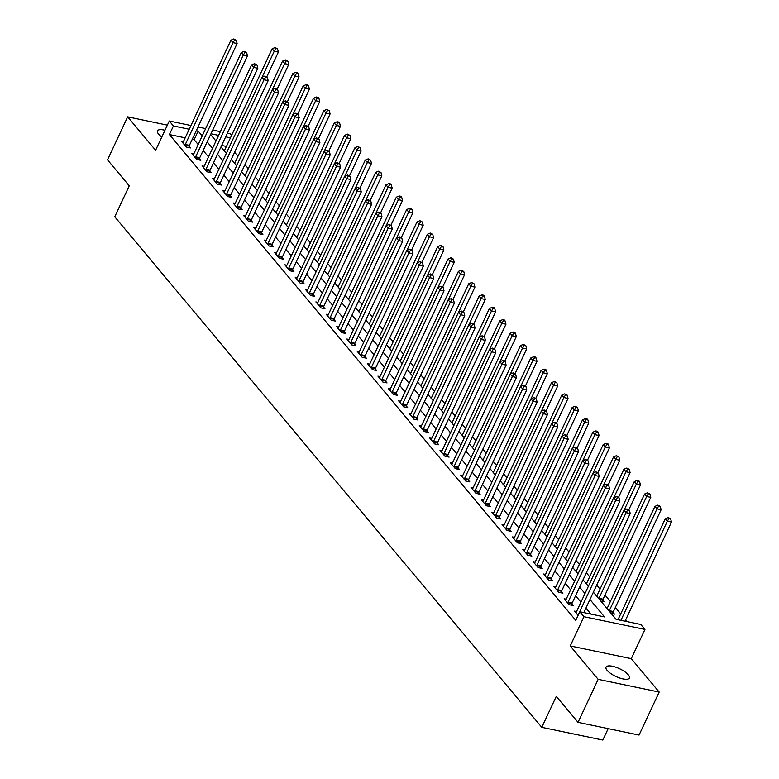 <?xml version="1.0" encoding="UTF-8"?>
<svg xmlns="http://www.w3.org/2000/svg" width="779" height="779" viewBox="0 0 779 779"><rect width="100%" height="100%" fill="white"/><g stroke="black" fill="none" stroke-linecap="round" stroke-linejoin="round"><path stroke-width="1.17" d="M628.273 674.789A12.892 4.285 25.1 0 0 615.887 667.233A12.892 4.285 25.1 0 0 606.043 667.126A12.892 4.285 25.1 0 0 607.153 670.388A12.892 4.285 25.1 0 0 619.539 677.954A12.892 4.285 25.1 0 0 629.383 678.061A12.892 4.285 25.1 0 0 628.273 674.789M164.963 130.259A12.892 4.285 25.1 0 0 157.485 130.862A12.892 4.285 25.1 0 0 158.595 134.134A12.892 4.285 25.1 0 0 161.808 137.007M593.374 592.176L616.082 619.324L640.825 624.476L644.963 629.422L583.929 616.705L579.79 611.758L604.533 616.919L589.946 599.489M631.263 658.664L570.228 645.947L598.155 679.346L578.018 722.347L639.053 735.064L659.2 692.064L631.263 658.664L644.963 629.422M608.175 728.628L602.829 740.05L541.785 727.333L114.747 216.796L129.246 185.83L107.521 159.861L127.668 116.86L155.596 150.259L169.296 121.018L190.952 125.526M227.429 133.121L230.331 133.735L231.645 135.293M627.231 621.652L625.703 619.811M620.727 613.871L615.352 607.445M610.385 601.505L605.01 595.078M600.034 589.128L596.685 585.117M589.693 576.762L586.334 572.75M579.342 564.395L575.993 560.383M569.001 552.029L565.642 548.017M558.66 539.662L555.3 535.65M548.309 527.295L544.959 523.284M537.968 514.929L534.608 510.917M527.617 502.562L524.267 498.55M517.275 490.195L513.916 486.174M506.934 477.819L503.575 473.807M496.583 465.452L493.234 461.441M486.242 453.086L482.883 449.074M475.901 440.719L472.541 436.707M465.55 428.353L462.19 424.341M455.209 415.986L451.849 411.974M444.858 403.619L441.508 399.608M434.516 391.253L431.157 387.241M424.175 378.886L420.816 374.874M413.824 366.519L410.465 362.498M403.483 354.143L400.124 350.131M393.132 341.777L389.782 337.765M382.791 329.41L379.431 325.398M372.45 317.043L369.09 313.031M362.099 304.677L358.739 300.665M351.757 292.31L348.398 288.298M341.406 279.943L338.057 275.932M331.065 267.577L327.706 263.565M320.724 255.21L317.365 251.198M310.373 242.834L307.023 238.822M300.032 230.467L296.672 226.455M289.681 218.101L286.331 214.089M279.34 205.734L275.98 201.722M268.998 193.367L265.639 189.355M258.647 181.001L255.298 176.989M248.306 168.634L244.947 164.622M237.955 156.267L234.606 152.256M598.155 679.346L659.2 692.064M167.368 125.137L127.668 116.86M226.426 146.442L221.655 145.449M223.427 149.899L224.683 150.162M233.768 162.266L235.024 162.529M244.119 174.642L245.366 174.895M254.46 187.009L255.716 187.262M264.811 199.375L266.058 199.638M275.153 211.742L276.409 212.005M285.494 224.109L286.75 224.371M295.845 236.475L297.091 236.738M306.186 248.842L307.442 249.105M316.537 261.208L317.783 261.471M326.878 273.575L328.134 273.838M337.219 285.942L338.476 286.205M347.57 298.318L348.817 298.571M357.912 310.685L359.168 310.938M368.263 323.051L369.509 323.314M378.604 335.418L379.86 335.681M388.945 347.785L390.201 348.047M399.296 360.151L400.542 360.414M409.637 372.518L410.893 372.781M419.978 384.884L421.235 385.147M430.329 397.251L431.585 397.514M440.671 409.627L441.927 409.881M451.022 421.994L452.268 422.247M461.363 434.361L462.619 434.624M471.704 446.727L472.96 446.99M482.055 459.094L483.301 459.357M492.396 471.461L493.652 471.723M502.747 483.827L503.994 484.09M513.088 496.194L514.344 496.457M523.43 508.56L524.686 508.823M533.781 520.927L535.027 521.19M544.122 533.303L545.378 533.557M554.473 545.67L555.719 545.923M564.814 558.037L566.07 558.3M575.155 570.403L576.411 570.666M585.506 582.77L586.753 583.033M595.847 595.137L597.104 595.399M600.813 601.076L604.134 601.768L602.79 600.151M606.198 607.503L607.445 607.766M611.164 613.443L614.475 614.134L613.131 612.528M185.178 137.844L169.403 134.563L575.759 620.366L579.79 611.758M590.94 614.086L585.925 608.087M580.949 602.148L575.574 595.721M570.608 589.771L565.233 583.354M560.257 577.405L554.891 570.988M549.916 565.038L544.54 558.611M539.574 552.671L534.199 546.245M529.223 540.305L523.848 533.878M518.882 527.938L513.507 521.511M508.541 515.571L503.166 509.145M498.19 503.205L492.815 496.778M487.849 490.838L482.474 484.411M477.498 478.462L472.123 472.045M467.157 466.095L461.781 459.678M456.815 453.729L451.44 447.302M446.464 441.362L441.089 434.935M436.123 428.995L430.748 422.569M425.772 416.629L420.397 410.202M415.431 404.262L410.056 397.835M405.09 391.895L399.715 385.469M394.739 379.529L389.364 373.102M384.398 367.162L379.022 360.735M374.047 354.786L368.671 348.369M363.705 342.419L358.33 336.002M353.364 330.053L347.989 323.626M343.013 317.686L337.638 311.259M332.672 305.319L327.297 298.893M322.321 292.953L316.956 286.526M311.98 280.586L306.605 274.159M301.639 268.219L296.263 261.793M291.288 255.853L285.912 249.426M280.946 243.486L275.571 237.059M270.595 231.11L265.23 224.693M260.254 218.743L254.879 212.316M249.913 206.377L244.538 199.95M239.562 194.01L234.187 187.583M229.221 181.643L223.846 175.217M218.87 169.277L213.504 162.85M208.529 156.91L203.153 150.483M198.187 144.543L194.146 139.714L192.247 139.324M183.435 141.574L181.38 141.145L186.347 147.075L190.465 147.932L189.122 146.325M193.786 153.94L191.722 153.512L196.688 159.442L200.816 160.308L199.463 158.692M204.127 166.307L202.073 165.878L207.039 171.808L211.158 172.675L209.814 171.059M214.468 178.673L212.414 178.245L217.38 184.185L221.509 185.042L220.155 183.435M224.819 191.04L222.755 190.612L227.721 196.551L231.85 197.408L230.506 195.802M235.161 203.407L233.106 202.978L238.072 208.918L242.191 209.775L240.847 208.168M245.512 215.773L243.447 215.345L248.413 221.285L252.542 222.142L251.189 220.535M255.853 228.14L253.798 227.711L258.764 233.651L262.883 234.508L261.54 232.902M266.194 240.507L264.139 240.078L269.106 246.018L273.225 246.875L271.881 245.268M276.545 252.883L274.481 252.454L279.447 258.385L283.575 259.241L282.232 257.635M286.886 265.249L284.832 264.821L289.798 270.751L293.917 271.618L292.573 270.001M297.237 277.616L295.173 277.188L300.139 283.118L304.268 283.984L302.914 282.368M307.578 289.983L305.524 289.554L310.49 295.494L314.609 296.351L313.265 294.735M317.92 302.349L315.865 301.921L320.831 307.861L324.95 308.718L323.606 307.111M328.271 314.716L326.206 314.288L331.172 320.227L335.301 321.084L333.957 319.478M338.612 327.083L336.557 326.654L341.523 332.594L345.642 333.451L344.299 331.844M348.963 339.449L346.898 339.021L351.865 344.961L355.993 345.818L354.64 344.211M359.304 351.816L357.249 351.387L362.206 357.327L366.334 358.184L364.991 356.578M369.645 364.192L367.591 363.754L372.557 369.694L376.676 370.551L375.332 368.944M379.996 376.559L377.932 376.13L382.898 382.061L387.027 382.917L385.683 381.311M390.337 388.925L388.283 388.497L393.249 394.427L397.368 395.294L396.024 393.677M400.688 401.292L398.624 400.864L403.59 406.794L407.719 407.66L406.365 406.044M411.03 413.659L408.965 413.23L413.931 419.17L418.06 420.027L416.716 418.42M421.371 426.025L419.316 425.597L424.282 431.537L428.401 432.394L427.058 430.787M431.722 438.392L429.657 437.964L434.624 443.903L438.752 444.76L437.409 443.154M442.063 450.759L440.008 450.33L444.975 456.27L449.094 457.127L447.75 455.52M452.404 463.125L450.35 462.697L455.316 468.637L459.444 469.494L458.091 467.887M462.755 475.492L460.691 475.063L465.657 481.003L469.786 481.86L468.442 480.253M473.096 487.868L471.042 487.44L476.008 493.37L480.127 494.227L478.783 492.62M483.447 500.235L481.383 499.806L486.349 505.737L490.478 506.603L489.124 504.987M493.789 512.601L491.734 512.173L496.7 518.103L500.819 518.97L499.475 517.353M504.13 524.968L502.075 524.54L507.041 530.47L511.17 531.336L509.817 529.72M514.481 537.335L512.416 536.906L517.383 542.846L521.511 543.703L520.168 542.096M524.822 549.701L522.767 549.273L527.734 555.213L531.853 556.07L530.509 554.463M535.173 562.068L533.109 561.64L538.075 567.579L542.203 568.436L540.85 566.83M545.514 574.435L543.46 574.006L548.426 579.946L552.545 580.803L551.201 579.196M555.855 586.801L553.801 586.373L558.767 592.313L562.896 593.17L561.542 591.563M566.206 599.178L564.142 598.739L569.108 604.679L573.237 605.536L571.893 603.929M576.548 611.544L574.493 611.116L578.086 615.4M570.228 645.947L583.929 616.705M169.403 134.563L173.435 125.964L169.296 121.018M578.018 722.347L556.294 696.368L541.785 727.333M210.603 134.572L215.978 140.999M220.954 146.939L226.329 153.366M231.295 159.315L236.67 165.732M241.646 171.682L247.021 178.099M251.987 184.048L257.362 190.475M262.328 196.415L267.703 202.842M272.679 208.782L278.054 215.208M283.02 221.148L288.396 227.575M293.371 233.515L298.737 239.942M303.713 245.882L309.088 252.308M314.054 258.248L319.429 264.675M324.405 270.615L329.78 277.042M334.746 282.991L340.121 289.408M345.097 295.358L350.462 301.775M355.438 307.724L360.813 314.151M365.779 320.091L371.155 326.518M376.13 332.458L381.506 338.884M386.472 344.824L391.847 351.251M396.823 357.191L402.188 363.618M407.164 369.558L412.539 375.984M417.505 381.924L422.88 388.351M427.856 394.301L433.231 400.718M438.197 406.667L443.572 413.084M448.538 419.034L453.914 425.461M458.889 431.4L464.265 437.827M469.231 443.767L474.606 450.194M479.582 456.134L484.957 462.56M489.923 468.5L495.298 474.927M500.264 480.867L505.639 487.294M510.615 493.234L515.99 499.66M520.956 505.6L526.331 512.027M531.307 517.977L536.682 524.394M541.648 530.343L547.024 536.76M551.99 542.71L557.365 549.137M562.341 555.076L567.716 561.503M572.682 567.443L578.057 573.87M583.033 579.81L588.408 586.236M230.448 137.844L225.676 136.851M218.617 135.371L210.973 133.784M198.022 126.996L205.656 128.593M212.725 130.064L220.36 131.651M202.209 135.935L198.178 131.115L196.279 130.716M189.209 129.246L173.435 125.964M584.98 593.54L579.605 587.123M574.639 581.173L569.264 574.746M564.288 568.806L558.913 562.38M553.947 556.44L548.572 550.013M543.596 544.073L538.231 537.646M533.255 531.706L527.88 525.28M522.913 519.34L517.538 512.913M512.563 506.973L507.187 500.546M502.221 494.597L496.846 488.18M491.87 482.23L486.505 475.813M481.529 469.864L476.154 463.437M471.188 457.497L465.813 451.07M460.837 445.13L455.462 438.704M450.496 432.764L445.121 426.337M440.145 420.397L434.779 413.97M429.804 408.03L424.428 401.604M419.462 395.664L414.087 389.237M409.111 383.297L403.736 376.87M398.77 370.921L393.395 364.504M388.429 358.554L383.054 352.137M378.078 346.188L372.703 339.761M367.737 333.821L362.362 327.394M357.386 321.454L352.011 315.028M347.044 309.088L341.669 302.661M336.703 296.721L331.328 290.294M326.352 284.354L320.977 277.928M316.011 271.988L310.636 265.561M305.66 259.621L300.285 253.194M295.319 247.245L289.944 240.828M284.978 234.878L279.603 228.451M274.627 222.512L269.252 216.085M264.285 210.145L258.91 203.718M253.935 197.778L248.559 191.352M243.593 185.412L238.218 178.985M233.252 173.045L227.877 166.618M222.901 160.678L217.526 154.252M212.56 148.312L207.185 141.885M194.146 139.714L198.178 131.115M185.295 144.485L189.424 145.342L237.118 43.517L232.999 42.66L185.295 144.485A2.016 1.1 -78.2 0 0 185.061 145.196L185.003 145.469M234.664 39.943L236.31 40.284L233.836 38.95L234.664 39.943L232.999 42.66L230.925 40.187L183.231 142.012A2.016 1.1 -78.2 0 1 182.87 142.586L182.724 142.752M189.424 145.342A2.016 1.1 -78.2 0 0 189.18 146.062L188.839 147.601M237.118 43.517L236.31 40.284M233.836 38.95L230.925 40.187M266.817 76.761L278.366 52.115L274.237 51.248L272.173 48.775L224.469 150.61A2.016 1.1 101.8 0 1 224.294 150.931M262.065 77.248L274.237 51.248L275.902 48.532L277.558 48.873L275.075 47.538L275.902 48.532M272.173 48.775L275.075 47.538M277.558 48.873L278.366 52.115M195.646 156.852L199.765 157.709L247.469 55.884L243.34 55.027L195.646 156.852A2.016 1.1 -78.2 0 0 195.402 157.572L195.344 157.835M245.005 52.31L246.661 52.651L244.178 51.317L245.005 52.31L243.34 55.027L241.276 52.553L193.572 154.378A2.016 1.1 -78.2 0 1 193.211 154.953L193.065 155.118M199.765 157.709A2.016 1.1 -78.2 0 0 199.531 158.429L199.181 159.968M247.469 55.884L246.661 52.651M244.178 51.317L241.276 52.553M205.987 169.218L210.116 170.085L257.81 68.25L253.691 67.393L205.987 169.218A2.016 1.1 -78.2 0 0 205.744 169.939L205.685 170.202M255.356 64.676L257.002 65.017L254.529 63.683L255.356 64.676L253.691 67.393L251.617 64.92L203.923 166.745A2.016 1.1 -78.2 0 1 203.562 167.319L203.416 167.485M210.116 170.085A2.016 1.1 -78.2 0 0 209.872 170.796L209.532 172.334M257.81 68.25L257.002 65.017M254.529 63.683L251.617 64.92M216.338 181.585L220.457 182.452L268.161 80.626L264.032 79.76L216.338 181.585A2.016 1.1 -78.2 0 0 216.095 182.305L216.036 182.568M265.697 77.043L267.343 77.384L264.87 76.05L265.697 77.043L264.032 79.76L261.968 77.287L214.264 179.112A2.016 1.1 -78.2 0 1 213.904 179.686L213.758 179.852M220.457 182.452A2.016 1.1 -78.2 0 0 220.214 183.162L219.873 184.701M268.161 80.626L267.343 77.384M264.87 76.05L261.968 77.287M277.168 89.127L288.707 64.482L284.588 63.625L282.514 61.151L234.82 162.977A2.016 1.1 101.8 0 1 234.635 163.298M272.407 89.614L284.588 63.625L286.253 60.898L287.899 61.239L287.071 60.256L285.426 59.915L286.253 60.898M282.514 61.151L285.426 59.915M287.899 61.239L288.707 64.482M287.509 101.494L299.058 76.848L294.929 75.991L292.865 73.518L245.161 175.343A2.016 1.1 101.8 0 1 244.986 175.674M282.758 101.981L294.929 75.991L296.595 73.265L298.24 73.615L297.412 72.622L295.767 72.281L296.595 73.265M292.865 73.518L295.767 72.281M298.24 73.615L299.058 76.848M297.851 113.861L309.399 89.215L305.271 88.358L303.206 85.885L255.512 187.71A2.016 1.1 101.8 0 1 255.327 188.041M293.099 114.347L305.271 88.358L306.936 85.632L308.591 85.982L307.763 84.989L306.108 84.648L306.936 85.632M303.206 85.885L306.108 84.648M308.591 85.982L309.399 89.215M226.679 193.961L230.808 194.818L278.502 92.993L274.374 92.126L226.679 193.961A2.016 1.1 -78.2 0 0 226.436 194.672L226.377 194.935M276.039 89.41L277.694 89.751L275.211 88.416L276.039 89.41L274.374 92.126L272.309 89.653L224.615 191.488A2.016 1.1 -78.2 0 1 224.245 192.053L224.109 192.218M230.808 194.818A2.016 1.1 -78.2 0 0 230.565 195.529L230.224 197.068M278.502 92.993L277.694 89.751M275.211 88.416L272.309 89.653M308.202 126.227L319.741 101.582L315.622 100.725L313.548 98.251L265.853 200.076A2.016 1.1 101.8 0 1 265.668 200.407M303.44 126.714L315.622 100.725L317.287 97.998L318.932 98.349L318.105 97.356L316.459 97.015L317.287 97.998M313.548 98.251L316.459 97.015M318.932 98.349L319.741 101.582M237.02 206.328L241.149 207.185L288.843 105.36L284.724 104.493L237.02 206.328A2.016 1.1 -78.2 0 0 236.787 207.039L236.719 207.302M286.39 101.776L288.035 102.117L285.562 100.793L286.39 101.776L284.724 104.493L282.65 102.02L234.956 203.855A2.016 1.1 -78.2 0 1 234.596 204.419L234.45 204.585M241.149 207.185A2.016 1.1 -78.2 0 0 240.906 207.896L240.565 209.434M288.843 105.36L288.035 102.117M285.562 100.793L282.65 102.02M247.371 218.695L251.49 219.551L299.194 117.726L295.066 116.869L247.371 218.695A2.016 1.1 -78.2 0 0 247.128 219.405L247.07 219.678M296.731 114.143L298.386 114.494L295.903 113.159L296.731 114.143L295.066 116.869L293.001 114.396L245.297 216.221A2.016 1.1 -78.2 0 1 244.937 216.786L244.791 216.961M251.49 219.551A2.016 1.1 -78.2 0 0 251.257 220.262L250.906 221.801M299.194 117.726L298.386 114.494M295.903 113.159L293.001 114.396M257.713 231.061L261.841 231.918L309.536 130.093L305.417 129.236L257.713 231.061A2.016 1.1 -78.2 0 0 257.469 231.772L257.411 232.045M307.082 126.51L308.727 126.86L306.254 125.526L307.082 126.51L305.417 129.236L303.343 126.763L255.648 228.588A2.016 1.1 -78.2 0 1 255.288 229.153L255.142 229.328M261.841 231.918A2.016 1.1 -78.2 0 0 261.598 232.629L261.257 234.167M309.536 130.093L308.727 126.86M306.254 125.526L303.343 126.763M268.064 243.428L272.183 244.285L319.887 142.46L315.758 141.603L268.064 243.428A2.016 1.1 -78.2 0 0 267.82 244.139L267.762 244.411M317.423 138.876L319.069 139.227L316.595 137.893L317.423 138.876L315.758 141.603L313.694 139.129L265.99 240.954A2.016 1.1 -78.2 0 1 265.629 241.529L265.483 241.694M272.183 244.285A2.016 1.1 -78.2 0 0 271.939 244.995L271.598 246.534M319.887 142.46L319.069 139.227M316.595 137.893L313.694 139.129M278.405 255.794L282.534 256.651L330.228 154.826L326.099 153.969L278.405 255.794A2.016 1.1 -78.2 0 0 278.161 256.505L278.103 256.778M327.764 151.253L329.42 151.593L326.937 150.259L327.764 151.253L326.099 153.969L324.035 151.496L276.331 253.321A2.016 1.1 -78.2 0 1 275.97 253.896L275.834 254.061M282.534 256.651A2.016 1.1 -78.2 0 0 282.29 257.372L281.949 258.91M330.228 154.826L329.42 151.593M326.937 150.259L324.035 151.496M318.543 138.594L330.092 113.948L325.963 113.091L323.898 110.618L276.194 212.443A2.016 1.1 101.8 0 1 276.019 212.774M313.791 139.081L325.963 113.091L327.628 110.375L329.283 110.715L326.8 109.381L327.628 110.375M323.898 110.618L326.8 109.381M329.283 110.715L330.092 113.948M328.894 150.96L340.433 126.315L336.314 125.458L334.24 122.985L286.545 224.81A2.016 1.1 101.8 0 1 286.36 225.141M324.132 151.457L336.314 125.458L337.979 122.741L339.625 123.082L338.797 122.089L337.151 121.748L337.979 122.741M334.24 122.985L337.151 121.748M339.625 123.082L340.433 126.315M339.235 163.327L350.784 138.681L346.655 137.825L344.591 135.351L296.887 237.176A2.016 1.1 101.8 0 1 296.702 237.507M334.483 163.824L346.655 137.825L348.32 135.108L349.966 135.449L347.492 134.115L348.32 135.108M344.591 135.351L347.492 134.115M349.966 135.449L350.784 138.681M349.576 175.694L361.125 151.058L356.996 150.191L354.932 147.718L307.238 249.543A2.016 1.1 101.8 0 1 307.053 249.874M344.824 176.19L356.996 150.191L358.661 147.474L360.317 147.815L357.834 146.481L358.661 147.474M354.932 147.718L357.834 146.481M360.317 147.815L361.125 151.058M359.927 188.07L371.466 163.424L367.347 162.558L365.273 160.085L317.579 261.919A2.016 1.1 101.8 0 1 317.394 262.241M355.166 188.557L367.347 162.558L369.012 159.841L370.658 160.182L368.185 158.848L369.012 159.841M365.273 160.085L368.185 158.848M370.658 160.182L371.466 163.424M288.746 268.161L292.875 269.018L340.569 167.193L336.45 166.336L288.746 268.161A2.016 1.1 -78.2 0 0 288.512 268.872L288.444 269.144M338.115 163.619L339.761 163.96L337.288 162.626L338.115 163.619L336.45 166.336L334.376 163.863L286.682 265.688A2.016 1.1 -78.2 0 1 286.321 266.262L286.175 266.428M292.875 269.018A2.016 1.1 -78.2 0 0 292.631 269.738L292.291 271.277M340.569 167.193L339.761 163.96M337.288 162.626L334.376 163.863M370.268 200.437L381.817 175.791L377.688 174.924L375.624 172.451L327.92 274.286A2.016 1.1 101.8 0 1 327.745 274.607M365.517 200.924L377.688 174.924L379.354 172.208L381.009 172.548L378.526 171.224L379.354 172.208M375.624 172.451L378.526 171.224M381.009 172.548L381.817 175.791M299.097 280.528L303.216 281.394L350.92 179.56L346.791 178.703L299.097 280.528A2.016 1.1 -78.2 0 0 298.854 281.248L298.795 281.511M348.456 175.986L350.112 176.327L347.629 174.993L348.456 175.986L346.791 178.703L344.727 176.229L297.023 278.054A2.016 1.1 -78.2 0 1 296.663 278.629L296.517 278.794M303.216 281.394A2.016 1.1 -78.2 0 0 302.982 282.105L302.632 283.644M350.92 179.56L350.112 176.327M347.629 174.993L344.727 176.229M380.619 212.803L392.158 188.158L388.039 187.301L385.965 184.827L338.271 286.653A2.016 1.1 101.8 0 1 338.086 286.984M375.858 213.29L388.039 187.301L389.704 184.574L391.35 184.925L390.522 183.932L388.877 183.591L389.704 184.574M385.965 184.827L388.877 183.591M391.35 184.925L392.158 188.158M309.438 292.894L313.567 293.761L361.261 191.926L357.142 191.069L309.438 292.894A2.016 1.1 -78.2 0 0 309.195 293.615L309.136 293.878M358.807 188.352L360.453 188.693L357.98 187.359L358.807 188.352L357.142 191.069L355.068 188.596L307.374 290.421A2.016 1.1 -78.2 0 1 307.014 290.995L306.868 291.161M313.567 293.761A2.016 1.1 -78.2 0 0 313.324 294.472L312.983 296.01M361.261 191.926L360.453 188.693M357.98 187.359L355.068 188.596M390.961 225.17L402.509 200.524L398.381 199.667L396.316 197.194L348.612 299.019A2.016 1.1 101.8 0 1 348.427 299.35M386.209 225.657L398.381 199.667L400.046 196.941L401.691 197.291L400.864 196.298L399.218 195.957L400.046 196.941M396.316 197.194L399.218 195.957M401.691 197.291L402.509 200.524M319.789 305.261L323.908 306.128L371.612 204.302L367.484 203.436L319.789 305.261A2.016 1.1 -78.2 0 0 319.546 305.981L319.487 306.244M369.149 200.719L370.794 201.06L368.321 199.726L369.149 200.719L367.484 203.436L365.419 200.963L317.715 302.788A2.016 1.1 -78.2 0 1 317.355 303.362L317.209 303.528M323.908 306.128A2.016 1.1 -78.2 0 0 323.665 306.838L323.324 308.377M371.612 204.302L370.794 201.06M368.321 199.726L365.419 200.963M401.302 237.537L412.851 212.891L408.722 212.034L406.657 209.561L358.953 311.386A2.016 1.1 101.8 0 1 358.778 311.717M396.55 238.023L408.722 212.034L410.387 209.308L412.042 209.658L411.215 208.665L409.559 208.324L410.387 209.308M406.657 209.561L409.559 208.324M412.042 209.658L412.851 212.891M330.13 317.637L334.249 318.494L381.953 216.669L377.825 215.802L330.13 317.637A2.016 1.1 -78.2 0 0 329.887 318.348L329.829 318.611M379.49 213.086L381.145 213.427L378.662 212.092L379.49 213.086L377.825 215.802L375.76 213.329L328.056 315.164A2.016 1.1 -78.2 0 1 327.696 315.729L327.56 315.894M334.249 318.494A2.016 1.1 -78.2 0 0 334.016 319.205L333.665 320.744M381.953 216.669L381.145 213.427M378.662 212.092L375.76 213.329M411.653 249.903L423.192 225.258L419.073 224.401L416.999 221.927L369.304 323.752A2.016 1.1 101.8 0 1 369.119 324.083M406.891 250.39L419.073 224.401L420.738 221.684L422.384 222.025L419.91 220.691L420.738 221.684M416.999 221.927L419.91 220.691M422.384 222.025L423.192 225.258M340.472 330.004L344.6 330.861L392.295 229.036L388.176 228.179L340.472 330.004A2.016 1.1 -78.2 0 0 340.238 330.715L340.17 330.987M389.841 225.452L391.486 225.793L389.013 224.469L389.841 225.452L388.176 228.179L386.102 225.706L338.407 327.531A2.016 1.1 -78.2 0 1 338.047 328.095L337.901 328.261M344.6 330.861A2.016 1.1 -78.2 0 0 344.357 331.572L344.016 333.11M392.295 229.036L391.486 225.793M389.013 224.469L386.102 225.706M421.994 262.27L433.543 237.624L429.414 236.767L427.35 234.294L379.646 336.119A2.016 1.1 101.8 0 1 379.47 336.45M417.242 262.757L429.414 236.767L431.079 234.051L432.734 234.391L430.251 233.057L431.079 234.051M427.35 234.294L430.251 233.057M432.734 234.391L433.543 237.624M350.823 342.371L354.942 343.227L402.646 241.402L398.517 240.545L350.823 342.371A2.016 1.1 -78.2 0 0 350.579 343.081L350.521 343.354M400.182 237.819L401.837 238.17L399.354 236.835L400.182 237.819L398.517 240.545L396.453 238.072L348.749 339.897A2.016 1.1 -78.2 0 1 348.388 340.462L348.242 340.637M354.942 343.227A2.016 1.1 -78.2 0 0 354.708 343.938L354.357 345.477M402.646 241.402L401.837 238.17M399.354 236.835L396.453 238.072M361.164 354.737L365.293 355.594L412.987 253.769L408.868 252.912L361.164 354.737A2.016 1.1 -78.2 0 0 360.92 355.448L360.862 355.721M410.523 250.186L412.179 250.536L409.696 249.202L410.523 250.186L408.868 252.912L406.794 250.439L359.1 352.264A2.016 1.1 -78.2 0 1 358.739 352.829L358.593 353.004M365.293 355.594A2.016 1.1 -78.2 0 0 365.049 356.305L364.708 357.843M412.987 253.769L412.179 250.536M409.696 249.202L406.794 250.439M371.515 367.104L375.634 367.961L423.338 266.136L419.209 265.279L371.515 367.104A2.016 1.1 -78.2 0 0 371.271 367.815L371.213 368.087M420.874 262.552L422.52 262.903L420.047 261.569L420.874 262.552L419.209 265.279L417.145 262.805L369.441 364.63A2.016 1.1 -78.2 0 1 369.08 365.205L368.934 365.37M375.634 367.961A2.016 1.1 -78.2 0 0 375.39 368.681L375.05 370.22M423.338 266.136L422.52 262.903M420.047 261.569L417.145 262.805M381.856 379.47L385.975 380.327L433.679 278.502L429.55 277.645L381.856 379.47A2.016 1.1 -78.2 0 0 381.613 380.181L381.554 380.454M431.215 274.929L432.871 275.269L430.388 273.935L431.215 274.929L429.55 277.645L427.486 275.172L379.782 376.997A2.016 1.1 -78.2 0 1 379.422 377.572L379.285 377.737M385.975 380.327A2.016 1.1 -78.2 0 0 385.741 381.048L385.391 382.586M433.679 278.502L432.871 275.269M430.388 273.935L427.486 275.172M392.197 391.837L396.326 392.694L444.02 290.869L439.901 290.012L392.197 391.837A2.016 1.1 -78.2 0 0 391.964 392.548L391.895 392.82M441.566 287.295L443.212 287.636L440.739 286.302L441.566 287.295L439.901 290.012L437.827 287.539L390.133 389.364A2.016 1.1 -78.2 0 1 389.773 389.938L389.627 390.104M396.326 392.694A2.016 1.1 -78.2 0 0 396.083 393.414L395.742 394.953M444.02 290.869L443.212 287.636M440.739 286.302L437.827 287.539M402.548 404.204L406.667 405.07L454.371 303.235L450.243 302.379L402.548 404.204A2.016 1.1 -78.2 0 0 402.305 404.924L402.246 405.187M451.908 299.662L453.553 300.003L451.08 298.669L451.908 299.662L450.243 302.379L448.178 299.905L400.474 401.73A2.016 1.1 -78.2 0 1 400.114 402.305L399.968 402.47M406.667 405.07A2.016 1.1 -78.2 0 0 406.424 405.781L406.083 407.32M454.371 303.235L453.553 300.003M451.08 298.669L448.178 299.905M412.889 416.57L417.018 417.437L464.712 315.612L460.593 314.745L412.889 416.57A2.016 1.1 -78.2 0 0 412.646 417.291L412.588 417.554M462.249 312.028L463.904 312.369L461.421 311.035L462.249 312.028L460.593 314.745L458.519 312.272L410.825 414.097A2.016 1.1 -78.2 0 1 410.465 414.671L410.319 414.837M417.018 417.437A2.016 1.1 -78.2 0 0 416.775 418.148L416.434 419.686M464.712 315.612L463.904 312.369M461.421 311.035L458.519 312.272M423.231 428.947L427.359 429.804L475.063 327.978L470.935 327.112L423.231 428.947A2.016 1.1 -78.2 0 0 422.997 429.657L422.939 429.92M472.6 324.395L474.245 324.736L471.772 323.402L472.6 324.395L470.935 327.112L468.861 324.639L421.166 426.464A2.016 1.1 -78.2 0 1 420.806 427.038L420.66 427.204M427.359 429.804A2.016 1.1 -78.2 0 0 427.116 430.514L426.775 432.053M475.063 327.978L474.245 324.736M471.772 323.402L468.861 324.639M433.582 441.313L437.701 442.17L485.405 340.345L481.276 339.478L433.582 441.313A2.016 1.1 -78.2 0 0 433.338 442.024L433.28 442.287M482.941 336.762L484.596 337.103L482.113 335.778L482.941 336.762L481.276 339.478L479.212 337.005L431.508 438.84A2.016 1.1 -78.2 0 1 431.147 439.405L431.011 439.57M437.701 442.17A2.016 1.1 -78.2 0 0 437.467 442.881L437.116 444.419M485.405 340.345L484.596 337.103M482.113 335.778L479.212 337.005M443.923 453.68L448.052 454.537L495.746 352.712L491.627 351.855L443.923 453.68A2.016 1.1 -78.2 0 0 443.689 454.391L443.621 454.663M493.292 349.128L494.938 349.479L492.464 348.145L493.292 349.128L491.627 351.855L489.553 349.382L441.859 451.207A2.016 1.1 -78.2 0 1 441.498 451.771L441.352 451.937M448.052 454.537A2.016 1.1 -78.2 0 0 447.808 455.248L447.467 456.786M495.746 352.712L494.938 349.479M492.464 348.145L489.553 349.382M454.274 466.046L458.393 466.903L506.097 365.078L501.968 364.221L454.274 466.046A2.016 1.1 -78.2 0 0 454.03 466.757L453.972 467.03M503.633 361.495L505.279 361.846L502.806 360.511L503.633 361.495L501.968 364.221L499.904 361.748L452.2 463.573A2.016 1.1 -78.2 0 1 451.839 464.138L451.693 464.313M458.393 466.903A2.016 1.1 -78.2 0 0 458.149 467.614L457.809 469.153M506.097 365.078L505.279 361.846M502.806 360.511L499.904 361.748M464.615 478.413L468.744 479.27L516.438 377.445L512.319 376.588L464.615 478.413A2.016 1.1 -78.2 0 0 464.372 479.124L464.313 479.397M513.974 373.862L515.63 374.212L513.147 372.878L513.974 373.862L512.319 376.588L510.245 374.115L462.551 475.94A2.016 1.1 -78.2 0 1 462.19 476.514L462.044 476.68M468.744 479.27A2.016 1.1 -78.2 0 0 468.5 479.981L468.16 481.519M516.438 377.445L515.63 374.212M513.147 372.878L510.245 374.115M474.956 490.78L479.085 491.637L526.779 389.812L522.66 388.955L474.956 490.78A2.016 1.1 -78.2 0 0 474.723 491.491L474.664 491.763M524.325 386.238L525.971 386.579L523.498 385.245L524.325 386.238L522.66 388.955L520.586 386.481L472.892 488.306A2.016 1.1 -78.2 0 1 472.532 488.881L472.386 489.046M479.085 491.637A2.016 1.1 -78.2 0 0 478.842 492.357L478.501 493.896M526.779 389.812L525.971 386.579M523.498 385.245L520.586 386.481M485.307 503.146L489.426 504.003L537.13 402.178L533.002 401.321L485.307 503.146A2.016 1.1 -78.2 0 0 485.064 503.857L485.005 504.13M534.667 398.605L536.322 398.945L533.839 397.611L534.667 398.605L533.002 401.321L530.937 398.848L483.233 500.673A2.016 1.1 -78.2 0 1 482.873 501.248L482.737 501.413M489.426 504.003A2.016 1.1 -78.2 0 0 489.193 504.724L488.842 506.262M537.13 402.178L536.322 398.945M533.839 397.611L530.937 398.848M495.648 515.513L499.777 516.37L547.471 414.545L543.352 413.688L495.648 515.513A2.016 1.1 -78.2 0 0 495.405 516.234L495.347 516.496M545.018 410.971L546.663 411.312L544.19 409.978L545.018 410.971L543.352 413.688L541.278 411.215L493.584 513.04A2.016 1.1 -78.2 0 1 493.224 513.614L493.078 513.78M499.777 516.37A2.016 1.1 -78.2 0 0 499.534 517.09L499.193 518.629M547.471 414.545L546.663 411.312M544.19 409.978L541.278 411.215M505.999 527.88L510.118 528.746L557.822 426.911L553.694 426.055L505.999 527.88A2.016 1.1 -78.2 0 0 505.756 528.6L505.698 528.863M555.359 423.338L557.004 423.679L554.531 422.345L555.359 423.338L553.694 426.055L551.629 423.581L503.925 525.406A2.016 1.1 -78.2 0 1 503.565 525.981L503.419 526.146M510.118 528.746A2.016 1.1 -78.2 0 0 509.875 529.457L509.534 530.996M557.822 426.911L557.004 423.679M554.531 422.345L551.629 423.581M516.341 540.246L520.469 541.113L568.164 439.288L564.045 438.421L516.341 540.246A2.016 1.1 -78.2 0 0 516.097 540.967L516.039 541.23M565.7 435.704L567.355 436.045L564.872 434.711L565.7 435.704L564.045 438.421L561.971 435.948L514.276 537.773A2.016 1.1 -78.2 0 1 513.916 538.347L513.77 538.513M520.469 541.113A2.016 1.1 -78.2 0 0 520.226 541.824L519.885 543.362M568.164 439.288L567.355 436.045M564.872 434.711L561.971 435.948M526.682 552.623L530.811 553.48L578.505 451.654L574.386 450.788L526.682 552.623A2.016 1.1 -78.2 0 0 526.448 553.333L526.39 553.596M576.051 448.071L577.697 448.412L575.223 447.078L576.051 448.071L574.386 450.788L572.312 448.314L524.618 550.149A2.016 1.1 -78.2 0 1 524.257 550.714L524.111 550.88M530.811 553.48A2.016 1.1 -78.2 0 0 530.567 554.19L530.226 555.729M578.505 451.654L577.697 448.412M575.223 447.078L572.312 448.314M432.345 274.636L443.884 249.991L439.765 249.134L437.691 246.661L389.997 348.486A2.016 1.1 101.8 0 1 389.812 348.817M427.583 275.133L439.765 249.134L441.43 246.417L443.076 246.758L440.602 245.424L441.43 246.417M437.691 246.661L440.602 245.424M443.076 246.758L443.884 249.991M442.686 287.003L454.235 262.357L450.106 261.501L448.042 259.027L400.338 360.852A2.016 1.1 101.8 0 1 400.153 361.183M437.934 287.5L450.106 261.501L451.771 258.784L453.417 259.125L450.944 257.791L451.771 258.784M448.042 259.027L450.944 257.791M453.417 259.125L454.235 262.357M453.027 299.37L464.576 274.734L460.447 273.867L458.383 271.394L410.679 373.219A2.016 1.1 101.8 0 1 410.504 373.55M448.276 299.866L460.447 273.867L462.113 271.15L463.768 271.491L461.285 270.157L462.113 271.15M458.383 271.394L461.285 270.157M463.768 271.491L464.576 274.734M463.378 311.746L474.917 287.1L470.798 286.234L468.724 283.76L421.03 385.595A2.016 1.1 101.8 0 1 420.845 385.917M458.617 312.233L470.798 286.234L472.464 283.517L474.109 283.858L471.636 282.524L472.464 283.517M468.724 283.76L471.636 282.524M474.109 283.858L474.917 287.1M473.72 324.113L485.268 299.467L481.14 298.61L479.075 296.137L431.371 397.962A2.016 1.1 101.8 0 1 431.196 398.283M468.968 324.6L481.14 298.61L482.805 295.884L484.46 296.224L483.632 295.241L481.977 294.9L482.805 295.884M479.075 296.137L481.977 294.9M484.46 296.224L485.268 299.467M484.071 336.479L495.61 311.834L491.491 310.977L489.416 308.503L441.722 410.329A2.016 1.1 101.8 0 1 441.537 410.66M479.309 336.966L491.491 310.977L493.146 308.25L494.801 308.601L493.974 307.608L492.318 307.267L493.146 308.25M489.416 308.503L492.318 307.267M494.801 308.601L495.61 311.834M494.412 348.846L505.961 324.2L501.832 323.343L499.767 320.87L452.063 422.695A2.016 1.1 101.8 0 1 451.878 423.026M489.66 349.333L501.832 323.343L503.497 320.617L505.143 320.967L504.315 319.974L502.669 319.633L503.497 320.617M499.767 320.87L502.669 319.633M505.143 320.967L505.961 324.2M504.753 361.213L516.302 336.567L512.173 335.71L510.109 333.237L462.405 435.062A2.016 1.1 101.8 0 1 462.229 435.393M500.001 361.699L512.173 335.71L513.838 332.984L515.494 333.334L514.666 332.341L513.01 332L513.838 332.984M510.109 333.237L513.01 332M515.494 333.334L516.302 336.567M515.104 373.579L526.643 348.934L522.524 348.077L520.45 345.603L472.756 447.428A2.016 1.1 101.8 0 1 472.571 447.759M510.342 374.066L522.524 348.077L524.189 345.36L525.835 345.701L523.361 344.367L524.189 345.36M520.45 345.603L523.361 344.367M525.835 345.701L526.643 348.934M525.445 385.946L536.994 361.3L532.865 360.443L530.801 357.97L483.097 459.795A2.016 1.1 101.8 0 1 482.922 460.126M520.693 386.442L532.865 360.443L534.53 357.727L536.176 358.067L535.348 357.074L533.703 356.733L534.53 357.727M530.801 357.97L533.703 356.733M536.176 358.067L536.994 361.3M535.796 398.312L547.335 373.667L543.216 372.81L541.142 370.337L493.448 472.162A2.016 1.1 101.8 0 1 493.263 472.493M531.035 398.809L543.216 372.81L544.872 370.093L546.527 370.434L545.699 369.441L544.044 369.1L544.872 370.093M541.142 370.337L544.044 369.1M546.527 370.434L547.335 373.667M546.137 410.679L557.676 386.043L553.557 385.177L551.483 382.703L503.789 484.528A2.016 1.1 101.8 0 1 503.604 484.859M541.376 411.176L553.557 385.177L555.223 382.46L556.868 382.801L554.395 381.467L555.223 382.46M551.483 382.703L554.395 381.467M556.868 382.801L557.676 386.043M556.479 423.046L568.027 398.41L563.899 397.543L561.834 395.07L514.13 496.895A2.016 1.1 101.8 0 1 513.955 497.226M551.727 423.542L563.899 397.543L565.564 394.826L567.219 395.167L564.736 393.833L565.564 394.826M561.834 395.07L564.736 393.833M567.219 395.167L568.027 398.41M566.83 435.422L578.369 410.776L574.25 409.91L572.176 407.436L524.481 509.271A2.016 1.1 101.8 0 1 524.296 509.593M562.068 435.909L574.25 409.91L575.915 407.193L577.56 407.534L575.087 406.21L575.915 407.193M572.176 407.436L575.087 406.21M577.56 407.534L578.369 410.776M577.171 447.789L588.72 423.143L584.591 422.286L582.526 419.813L534.822 521.638A2.016 1.1 101.8 0 1 534.647 521.969M572.419 448.276L584.591 422.286L586.256 419.56L587.902 419.91L587.074 418.917L585.428 418.576L586.256 419.56M582.526 419.813L585.428 418.576M587.902 419.91L588.72 423.143M587.522 460.155L599.061 435.51L594.942 434.653L592.868 432.179L545.173 534.005A2.016 1.1 101.8 0 1 544.988 534.336M582.76 460.642L594.942 434.653L596.597 431.926L598.253 432.277L597.425 431.284L595.769 430.943L596.597 431.926M592.868 432.179L595.769 430.943M598.253 432.277L599.061 435.51M597.863 472.522L609.402 447.876L605.283 447.019L603.209 444.546L555.515 546.371A2.016 1.1 101.8 0 1 555.33 546.702M593.101 473.009L605.283 447.019L606.948 444.293L608.594 444.643L607.766 443.65L606.12 443.309L606.948 444.293M603.209 444.546L606.12 443.309M608.594 444.643L609.402 447.876M608.204 484.889L619.753 460.243L615.624 459.386L613.56 456.913L565.856 558.738A2.016 1.1 101.8 0 1 565.681 559.069M603.452 485.375L615.624 459.386L617.289 456.669L618.945 457.01L616.462 455.676L617.289 456.669M613.56 456.913L616.462 455.676M618.945 457.01L619.753 460.243M537.033 564.989L541.152 565.846L588.856 464.021L584.727 463.164L537.033 564.989A2.016 1.1 -78.2 0 0 536.789 565.7L536.731 565.973M586.392 460.438L588.048 460.779L585.565 459.454L586.392 460.438L584.727 463.164L582.663 460.691L534.959 562.516A2.016 1.1 -78.2 0 1 534.598 563.081L534.452 563.246M541.152 565.846A2.016 1.1 -78.2 0 0 540.918 566.557L540.568 568.095M588.856 464.021L588.048 460.779M585.565 459.454L582.663 460.691M618.555 497.255L630.094 472.61L625.975 471.753L623.901 469.279L576.207 571.104A2.016 1.1 101.8 0 1 576.022 571.435M613.794 497.742L625.975 471.753L627.64 469.036L629.286 469.377L626.813 468.043L627.64 469.036M623.901 469.279L626.813 468.043M629.286 469.377L630.094 472.61M547.374 577.356L551.503 578.213L599.197 476.388L595.078 475.531L547.374 577.356A2.016 1.1 -78.2 0 0 547.131 578.067L547.072 578.339M596.743 472.804L598.389 473.155L595.916 471.821L596.743 472.804L595.078 475.531L593.004 473.057L545.31 574.883A2.016 1.1 -78.2 0 1 544.949 575.447L544.803 575.623M551.503 578.213A2.016 1.1 -78.2 0 0 551.259 578.924L550.919 580.462M599.197 476.388L598.389 473.155M595.916 471.821L593.004 473.057M628.896 509.622L640.445 484.976L636.316 484.119L634.252 481.646L586.548 583.471A2.016 1.1 101.8 0 1 586.373 583.802M624.145 510.118L636.316 484.119L637.982 481.403L639.627 481.743L638.799 480.75L637.154 480.409L637.982 481.403M634.252 481.646L637.154 480.409M639.627 481.743L640.445 484.976M557.725 589.722L561.844 590.579L609.548 488.754L605.419 487.897L557.725 589.722A2.016 1.1 -78.2 0 0 557.482 590.433L557.423 590.706M607.084 485.171L608.73 485.521L606.257 484.187L607.084 485.171L605.419 487.897L603.355 485.424L555.651 587.249A2.016 1.1 -78.2 0 1 555.291 587.814L555.145 587.989M561.844 590.579A2.016 1.1 -78.2 0 0 561.601 591.29L561.26 592.829M609.548 488.754L608.73 485.521M606.257 484.187L603.355 485.424M602.508 601.427L602.849 599.888A2.016 1.1 101.8 0 1 603.092 599.178L650.786 497.343L646.667 496.486L644.593 494.013L596.899 595.838A2.016 1.1 101.8 0 1 596.714 596.169M598.817 598.681A2.016 1.1 101.8 0 1 598.963 598.311L646.667 496.486L648.323 493.769L649.978 494.11L647.495 492.776L648.323 493.769M644.593 494.013L647.495 492.776M649.978 494.11L650.786 497.343M568.066 602.089L572.195 602.946L619.889 501.121L615.761 500.264L568.066 602.089A2.016 1.1 -78.2 0 0 567.823 602.8L567.764 603.073M617.426 497.538L619.081 497.888L616.598 496.554L617.426 497.538L615.761 500.264L613.696 497.791L566.002 599.616A2.016 1.1 -78.2 0 1 565.632 600.19L565.496 600.356M572.195 602.946A2.016 1.1 -78.2 0 0 571.952 603.667L571.611 605.195M619.889 501.121L619.081 497.888M616.598 496.554L613.696 497.791M612.849 613.794L613.19 612.255A2.016 1.1 101.8 0 1 613.433 611.544L661.128 509.719L657.009 508.853L654.935 506.379L607.24 608.204A2.016 1.1 101.8 0 1 607.055 608.535M609.159 611.057A2.016 1.1 101.8 0 1 609.305 610.678L657.009 508.853L658.674 506.136L660.319 506.477L657.846 505.143L658.674 506.136M654.935 506.379L657.846 505.143M660.319 506.477L661.128 509.719M583.812 612.596L630.23 513.488L626.112 512.631L578.408 614.456A2.016 1.1 -78.2 0 0 578.174 615.167L578.154 615.254M627.777 509.914L629.422 510.255L626.949 508.921L627.777 509.914L626.112 512.631L624.037 510.157L576.343 611.982A2.016 1.1 -78.2 0 1 575.983 612.557L575.837 612.722M630.23 513.488L629.422 510.255M626.949 508.921L624.037 510.157M625.05 621.194L671.479 522.086L667.35 521.219L665.285 518.746L617.981 619.724M620.921 620.337L667.35 521.219L669.015 518.502L670.67 518.843L668.187 517.509L669.015 518.502M665.285 518.746L668.187 517.509M670.67 518.843L671.479 522.086M185.061 145.196L189.18 146.062M195.402 157.572L199.531 158.429M205.744 169.939L209.872 170.796M216.095 182.305L220.214 183.162M226.436 194.672L230.565 195.529M236.787 207.039L240.906 207.896M247.128 219.405L251.257 220.262M257.469 231.772L261.598 232.629M267.82 244.139L271.939 244.995M278.161 256.505L282.29 257.372M288.512 268.872L292.631 269.738M298.854 281.248L302.982 282.105M309.195 293.615L313.324 294.472M319.546 305.981L323.665 306.838M329.887 318.348L334.016 319.205M340.238 330.715L344.357 331.572M350.579 343.081L354.708 343.938M360.92 355.448L365.049 356.305M371.271 367.815L375.39 368.681M381.613 380.181L385.741 381.048M391.964 392.548L396.083 393.414M402.305 404.924L406.424 405.781M412.646 417.291L416.775 418.148M422.997 429.657L427.116 430.514M433.338 442.024L437.467 442.881M443.689 454.391L447.808 455.248M454.03 466.757L458.149 467.614M464.372 479.124L468.5 479.981M474.723 491.491L478.842 492.357M485.064 503.857L489.193 504.724M495.405 516.234L499.534 517.09M505.756 528.6L509.875 529.457M516.097 540.967L520.226 541.824M526.448 553.333L530.567 554.19M536.789 565.7L540.918 566.557M547.131 578.067L551.259 578.924M557.482 590.433L561.601 591.29M602.849 599.888L599.187 599.129M603.092 599.178L598.963 598.311M567.823 602.8L571.952 603.667M613.19 612.255L609.529 611.496M613.433 611.544L609.305 610.678"/></g></svg>
